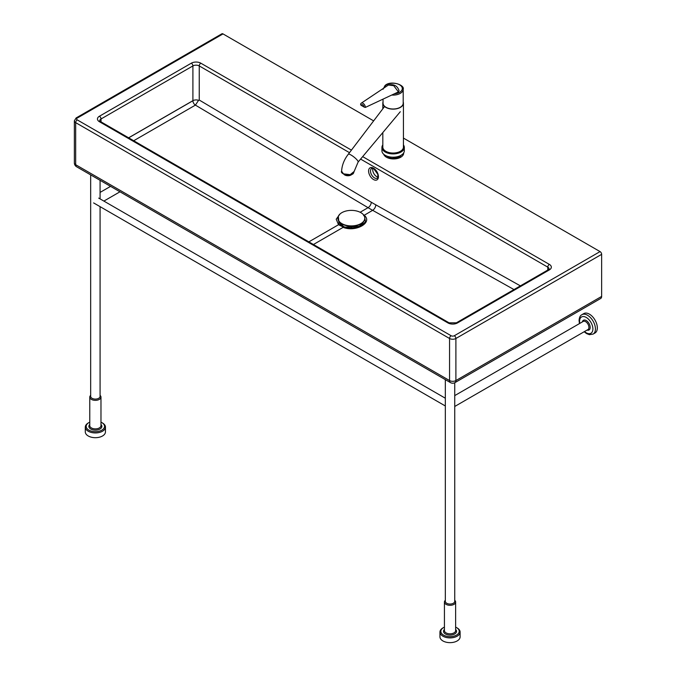 <?xml version="1.0" encoding="UTF-8"?>
<svg xmlns="http://www.w3.org/2000/svg" width="676" height="676" viewBox="0 0 676 676"><rect width="100%" height="100%" fill="white"/><g stroke="black" fill="none" stroke-linecap="round" stroke-linejoin="round"><path stroke-width="1.01" d="M454.737 382.743L454.737 601.336A4.707 2.712 180 0 1 453.359 603.254A4.707 2.712 180 0 1 448.23 603.845A4.707 2.712 180 0 1 445.323 601.336L445.323 379.642M454.737 600.313A5.602 3.236 180 0 1 455.632 602.062A5.602 3.236 180 0 1 453.993 604.352A5.602 3.236 180 0 1 447.884 605.054A5.602 3.236 180 0 1 444.428 602.062A5.602 3.236 180 0 1 445.323 600.313M442.898 627.953L443.532 627.582L442.898 627.953A10.081 5.822 0 0 0 439.949 632.068A10.081 5.822 0 0 0 446.168 637.443A10.081 5.822 0 0 0 457.162 636.184A10.081 5.822 0 0 0 460.111 632.068A10.081 5.822 0 0 0 457.162 627.953L456.528 627.582A9.185 5.307 180 0 1 456.528 635.085A9.185 5.307 180 0 1 443.532 635.085A9.185 5.307 180 0 1 443.532 627.582A9.185 5.307 180 0 1 444.428 627.134M460.111 632.068L460.111 636.826A10.081 5.822 180 0 1 457.162 640.941A10.081 5.822 180 0 1 446.168 642.2A10.081 5.822 180 0 1 439.949 636.826L439.949 632.068M455.632 627.134A9.185 5.307 180 0 1 456.528 627.582M100.082 206.653L100.082 396.381A4.707 2.712 180 0 1 98.704 398.299A4.707 2.712 180 0 1 93.575 398.891A4.707 2.712 180 0 1 90.668 396.381L90.668 174.881M100.082 395.359A5.602 3.236 180 0 1 100.977 397.108A5.602 3.236 180 0 1 99.338 399.398A5.602 3.236 180 0 1 93.229 400.099A5.602 3.236 180 0 1 89.773 397.108A5.602 3.236 180 0 1 90.668 395.359M88.243 422.999L88.877 422.627L88.243 422.999A10.081 5.822 0 0 0 85.294 427.114A10.081 5.822 0 0 0 91.513 432.488A10.081 5.822 0 0 0 102.507 431.229A10.081 5.822 0 0 0 105.456 427.114A10.081 5.822 0 0 0 102.507 422.999L101.873 422.627A9.185 5.307 180 0 1 101.873 430.13A9.185 5.307 180 0 1 88.877 430.13A9.185 5.307 180 0 1 88.877 422.627A9.185 5.307 180 0 1 89.773 422.179M105.456 427.114L105.456 431.871A10.081 5.822 180 0 1 102.507 435.986A10.081 5.822 180 0 1 91.513 437.245A10.081 5.822 180 0 1 85.294 431.871L85.294 427.114M100.977 422.179A9.185 5.307 180 0 1 101.873 422.627M581.909 314.678L583.81 313.588A11.205 6.464 60 0 1 592.438 316.588A11.205 6.464 60 0 1 597.33 327.86A11.205 6.464 60 0 1 595.007 332.989L593.106 334.088A11.205 6.464 -120 0 0 595.429 328.959A11.205 6.464 -120 0 0 590.537 317.686A11.205 6.464 -120 0 0 581.909 314.678C580.228 315.464 579.281 317.424 579.062 320.542L579.45 323.601M387.931 157.297A7.842 4.529 180 0 1 388.058 157.221A7.842 4.529 180 0 1 389.004 156.756M372.915 168.417A5.602 3.236 -120 0 0 372.721 169.735A5.602 3.236 -120 0 0 377.926 177.087M397.826 156.612A7.842 4.529 180 0 1 399.271 157.297M133.696 140.743L195.406 105.118L198.55 100.361M193.175 100.53L128.609 137.803L192.905 100.682A4.478 2.586 180 0 1 198.617 100.378L199.243 100.031L371.268 202.217A4.478 2.552 120.7 0 1 368.057 207.676A224.043 129.353 -120 0 0 372.637 210.321A4.478 2.628 119.3 0 0 375.763 204.811A219.565 126.767 60 0 1 371.268 202.217M451.137 335.744A2.239 1.293 120 0 0 449.557 338.49A4.478 2.586 -0 0 0 455.894 338.49A2.239 1.293 -120 0 0 454.306 335.744A2.239 1.293 180 0 1 451.137 335.744L77.258 119.889A2.239 1.293 180 0 1 77.258 118.063L223.004 33.91L373.642 120.877M403.428 138.073L600.06 251.599L454.306 335.744M454.965 382.616A4.478 2.586 -120 0 0 455.894 380.563A4.478 2.586 180 0 1 449.557 380.563A4.478 2.586 120 0 0 450.478 382.616A4.478 4.478 0 0 0 454.965 382.616L600.71 298.471A4.478 2.586 -120 0 0 601.64 296.418L601.64 254.345A2.239 1.293 -120 0 0 600.06 251.599M223.004 33.91A2.239 1.293 -120 0 0 221.889 33.8L76.134 117.945L74.36 120.801A4.478 2.586 -0 0 0 75.67 122.635A2.239 1.293 -60 0 1 77.258 119.889M339.969 214.038L336.209 219.218L338.549 224.711L343.56 227.204L339.065 224.609L338.338 216.244M313.427 244.509L343.138 227.356C355.855 232.493 373.329 222.396 364.119 215.238L363.358 214.63M360.883 212.653A13.444 7.757 0 0 0 341.87 212.653A13.444 7.757 0 0 0 337.932 218.145A13.444 7.757 0 0 0 341.87 223.629A13.444 7.757 0 0 0 360.883 223.629A13.444 7.757 0 0 0 364.82 218.145A13.444 7.757 0 0 0 360.883 212.653M337.932 218.297A13.444 7.757 0 0 0 337.932 218.449A13.444 7.757 0 0 0 346.23 225.615A13.444 7.757 0 0 0 360.883 223.933A13.444 7.757 0 0 0 364.82 218.449A13.444 7.757 0 0 0 364.812 218.297M354.03 227.956L354.03 226.054M350.988 226.206L350.988 228.158M350.945 228.158L350.945 226.206M351.883 226.198L351.883 228.142M348.723 226.054L348.723 228.023M341.988 224.001A9.413 5.433 0 0 0 343.526 226.621M359.674 226.181A9.413 5.433 0 0 0 360.764 224.001M403.2 101.941A10.309 5.949 180 0 1 403.428 103.183A10.309 5.949 180 0 1 401.544 106.605A10.309 5.949 180 0 1 390.01 108.853A10.309 5.949 180 0 1 382.819 103.183A10.309 5.949 180 0 1 383.038 101.949M403.428 103.183L403.428 147.081A10.309 5.949 180 0 1 401.552 150.511A10.309 5.949 180 0 1 390.01 152.759A10.309 5.949 180 0 1 382.819 147.081L382.819 132.572M382.819 144.917A11.205 6.464 -0 0 0 381.923 147.452A11.205 6.464 -0 0 0 389.739 153.613A11.205 6.464 -0 0 0 402.279 151.171A11.205 6.464 -0 0 0 404.324 147.444A11.205 6.464 -0 0 0 403.428 144.909M404.324 147.444L404.324 150.74A11.205 6.464 180 0 1 402.279 154.466A11.205 6.464 180 0 1 389.739 156.908A11.205 6.464 180 0 1 381.923 150.74L381.923 147.452M403.428 145.306A10.757 6.211 180 0 1 401.916 150.655A10.757 6.211 180 0 1 388.43 152.666A10.757 6.211 180 0 1 382.819 145.306M391.742 95.046A10.081 5.822 -0 0 0 401.367 92.629A10.081 5.822 -0 0 0 403.2 89.274L403.2 103.183A10.081 5.822 180 0 1 401.367 106.529A10.081 5.822 180 0 1 390.077 108.726A10.081 5.822 180 0 1 383.038 103.183L383.038 99.127M384.568 106.495L348.301 154.229C344.219 159.468 341.98 165.121 341.591 171.197L343.45 173.842L350.185 174.653L354.139 171.467L358.111 162.054A6.27 1.344 -141.4 0 0 358.111 162.054A6.27 1.344 -141.4 0 0 356.184 158.987A6.27 1.344 -141.4 0 0 351.005 154.998A6.27 1.344 -141.4 0 0 348.309 154.229A6.27 1.344 -141.4 0 0 348.301 154.238M351.816 174.433A4.478 2.586 180 0 1 351.579 174.645A4.478 2.586 180 0 1 344.126 174.535M388.421 85.024L361.271 103.158A3.363 1.935 60.2 0 0 360.621 104.662A3.135 1.808 -0 0 0 361.449 105.507A1.749 1.006 60.2 0 1 362.674 104.797A1.749 1.006 60.2 0 1 363.908 106.935A3.135 1.808 -0 0 0 365.361 107.416L398.417 91.911L399.043 90.618C397.353 85.734 393.812 83.875 388.421 85.024L393.728 85.675L398.417 91.911M361.271 103.158A3.363 1.935 60.2 0 1 362.995 103.293A3.363 1.935 60.2 0 1 365.361 107.416M363.908 106.935L361.449 105.507M455.632 602.062L455.632 630.607A5.602 3.236 180 0 1 453.993 632.888A5.602 3.236 180 0 1 447.884 633.589A5.602 3.236 180 0 1 444.428 630.607L444.428 602.062M444.428 629.432A6.498 3.752 0 0 0 446.05 634.299A6.498 3.752 0 0 0 454.627 633.987A6.498 3.752 0 0 0 455.632 629.432M100.977 397.108L100.977 425.652A5.602 3.236 180 0 1 99.338 427.933A5.602 3.236 180 0 1 93.229 428.635A5.602 3.236 180 0 1 89.773 425.652L89.773 397.108M89.773 424.477A6.498 3.752 0 0 0 91.404 429.344A6.498 3.752 0 0 0 99.972 429.032A6.498 3.752 0 0 0 100.977 424.477M454.737 395.604L583.253 321.404A4.707 2.712 60 0 1 586.878 322.663A4.707 2.712 60 0 1 588.931 327.404A4.707 2.712 60 0 1 587.959 329.558L454.737 406.47M587.072 330.065A5.602 3.236 -120 0 0 590.199 327.404A5.602 3.236 -120 0 0 586.658 320.813A5.602 3.236 -120 0 0 582.366 321.92M579.814 323.39A9.413 5.433 60 0 1 579.585 321.269A9.413 5.433 60 0 1 586.236 317.433A9.413 5.433 60 0 1 592.894 328.959A9.413 5.433 60 0 1 584.52 331.544M383.714 154.255A10.081 5.822 -0 0 0 390.686 158.683A10.081 5.822 -0 0 0 400.733 157.221A10.081 5.822 -0 0 0 403.673 152.911M374.462 177.881A5.602 3.236 60 0 1 370.499 171.02A5.602 3.236 60 0 1 371.656 168.451L373.786 168.797L377.732 174.205C378.036 177.306 377.884 178.625 377.259 178.16A5.602 3.236 60 0 1 374.462 177.881M373.507 168.18A6.946 4.014 -120 0 0 368.597 171.02A6.946 4.014 -120 0 0 373.507 179.529A6.946 4.014 -120 0 0 378.425 176.689A6.946 4.014 -120 0 0 373.507 168.18M360.131 212.256L368.057 207.676L195.406 105.118A3.583 2.07 60 0 1 192.905 100.749L128.668 137.836M351.427 150.123L200.823 63.181A6.718 3.879 -0 0 0 191.325 63.181L99.431 116.23A6.718 3.879 -0 0 0 99.431 121.722A2.239 1.293 -60 0 1 100.555 121.604L99.71 120.801A4.478 2.586 180 0 1 101.02 118.976L101.02 122.635M520.368 285.872L375.763 204.811M363.603 215.627L372.637 210.321L513.98 289.565M99.431 116.23A2.239 1.293 60 0 1 101.02 118.976L192.905 65.927A4.478 2.586 180 0 1 199.243 65.927L199.243 100.031M191.325 63.181A2.239 1.293 -120 0 1 192.905 65.927L192.905 100.682M360.604 159.088L547.78 267.147L547.78 270.054M200.823 63.181A2.239 1.293 -60 0 0 199.243 65.927L349.492 152.666M601.64 296.418L455.894 380.563L455.894 338.49L601.64 254.345M449.557 338.49L449.557 380.563L75.67 164.707L75.67 122.635L449.557 338.49M99.431 121.722L447.968 322.942A6.718 3.879 -0 0 0 457.475 322.942L549.36 269.893A6.718 3.879 -0 0 0 549.36 264.4L362.666 156.621M77.258 118.063A2.239 1.293 -120 0 0 76.134 117.945M74.36 162.882A4.478 2.586 -0 0 0 75.67 164.707A4.478 2.586 -60 0 0 76.599 166.761A4.478 4.478 0 0 1 74.36 162.882L74.36 120.801M308.847 241.864L338.549 224.711L340.915 224.939L341.481 225.674M364.558 216.624L365.513 221.787L360.857 226.299L343.56 227.204L350.32 228.15L356.125 227.567L361.33 225.159L363.612 221.66M339.022 221.508L340.915 224.939L344.743 227.153M447.968 322.942A2.239 1.293 -60 0 1 449.092 322.832L100.555 121.604M549.36 269.893A2.239 1.293 60 0 0 548.244 269.783L549.089 268.98A4.478 2.586 180 0 0 547.78 267.147A2.239 1.293 -60 0 1 549.36 264.4M457.475 322.942A2.239 1.293 -120 0 0 456.351 322.832L449.092 322.832M383.976 88.057A9.185 5.307 180 0 1 385.607 85.489A9.185 5.307 180 0 1 398.409 84.213A9.185 5.307 180 0 1 400.631 91.598A9.185 5.307 180 0 1 394.395 93.795M100.082 198.888L100.082 180.315M584.157 331.747L586.574 333.598L589.396 334.671L593.106 334.088M110.56 186.365L100.082 192.415M119.973 191.798L103.884 201.085M445.323 405.972L93.618 202.918M445.323 398.215L98.704 198.093M401.443 154.939L399.609 157.111L391.784 158.412L386.03 155.75M339.682 221.998L341.262 225.108L344.844 227.161C351.866 228.741 357.241 228.133 360.976 225.328L362.978 221.998M548.244 269.783L456.351 322.832M450.478 382.616L76.599 166.761M403.2 89.274C404.932 84.931 390.711 80.03 385.041 85.531L383.038 89.274M382.819 108.802L382.819 103.183M358.111 162.063L400.293 111.717M354.139 171.467C353.278 173.208 354.266 175.152 345.935 175.118C342.233 173.597 340.788 172.296 341.591 171.197"/></g></svg>
